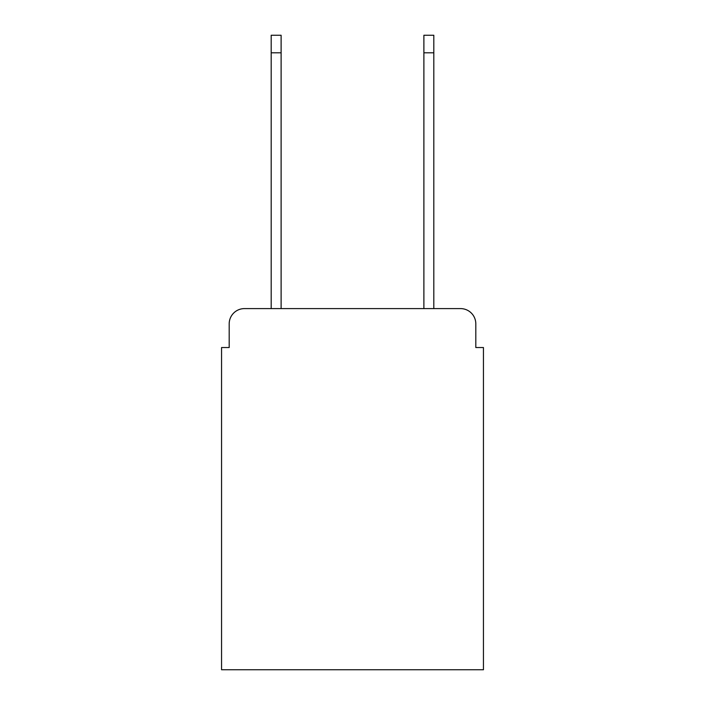 <?xml version="1.0" encoding="UTF-8"?>
<svg xmlns="http://www.w3.org/2000/svg" width="705" height="705" viewBox="0 0 705 705"><rect width="100%" height="100%" fill="white"/><g stroke="black" fill="none" stroke-linecap="round" stroke-linejoin="round"><path stroke-width="1.06" d="M229.187 323.868L229.187 347.539L229.187 323.868A15.272 15.272 0 0 1 244.459 308.596L271.187 308.596L271.187 35.25L281.11 35.25L281.11 308.596L423.89 308.596L423.89 35.25L433.813 35.25L433.813 308.596L460.541 308.596L244.459 308.596M475.813 347.539L475.813 323.868L475.813 347.539L483.445 347.539L483.445 669.75L221.555 669.75L221.555 347.539L229.187 347.539M475.813 323.868A15.272 15.272 0 0 0 460.541 308.596M271.187 52.813L281.11 52.813M433.813 52.813L423.89 52.813"/></g></svg>
